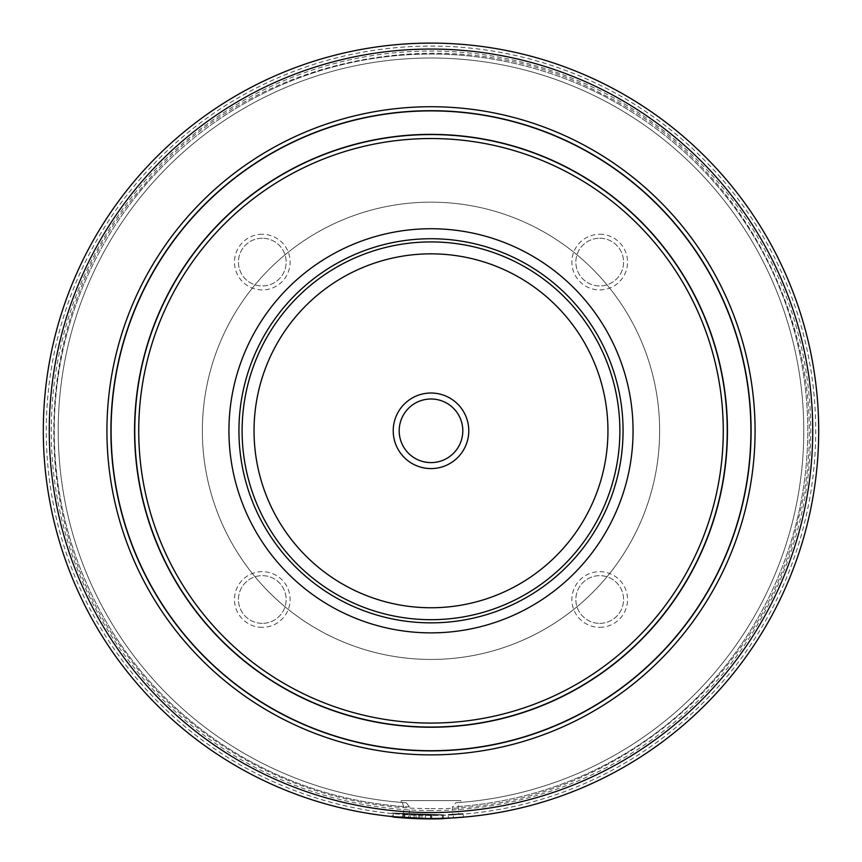 <?xml version="1.0" encoding="UTF-8"?>
<svg xmlns="http://www.w3.org/2000/svg" width="862" height="862" viewBox="0 0 862 862"><rect width="100%" height="100%" fill="white"/><g stroke="black" fill="none" stroke-linecap="round" stroke-linejoin="round"><path stroke-width="0.65" stroke-dasharray="4.31 3.23" d="M599.704 234.259A27.832 27.832 0 0 1 623.808 276.012A27.832 27.832 0 0 1 575.601 276.012A27.832 27.832 0 0 1 599.704 234.259M262.296 234.259A27.832 27.832 0 0 0 238.192 276.012A27.832 27.832 0 0 0 286.399 276.012A27.832 27.832 0 0 0 262.296 234.259M599.704 627.342A27.832 27.832 0 0 0 623.808 585.589A27.832 27.832 0 0 0 575.601 585.589A27.832 27.832 0 0 0 599.704 627.342M262.296 627.342A27.832 27.832 0 0 1 238.192 585.589A27.832 27.832 0 0 1 286.399 585.589A27.832 27.832 0 0 1 262.296 627.342M431 810.549A379.743 379.743 0 0 1 102.125 240.929A379.743 379.743 0 0 1 759.875 240.929A379.743 379.743 0 0 1 431 810.549M443.553 818.297L431 818.501A387.706 387.706 0 0 1 95.24 236.953A387.706 387.706 0 0 1 766.76 236.953A387.706 387.706 0 0 1 431 818.501L401.552 817.381A387.706 387.706 0 0 1 100.261 228.505A387.706 387.706 0 0 1 761.739 228.505A387.706 387.706 0 0 1 460.448 817.381L448.337 818.113L448.175 814.536L448.359 818.512L463.433 817.542L463.099 813.577L463.4 817.144M401.552 817.381L403.438 814.536A384.721 384.721 0 0 1 102.513 230.531A384.721 384.721 0 0 1 759.487 230.531A384.721 384.721 0 0 1 458.562 814.536L460.448 817.381M403.438 814.536L403.664 806.573L402.252 802.479A372.793 372.793 0 0 1 113.051 236.166A372.793 372.793 0 0 1 748.949 236.166A372.793 372.793 0 0 1 459.748 802.479L458.336 806.573L458.562 814.536M401.175 800.604L401.175 802.393L406.293 802.77L409.504 806.951L409.331 814.913A384.721 384.721 0 0 1 101.5 232.212A384.721 384.721 0 0 1 760.499 232.212A384.721 384.721 0 0 1 452.679 814.913L452.496 806.951L455.707 802.77L460.825 802.393L460.825 800.604L401.175 800.604L460.825 800.604M406.293 802.77A372.793 372.793 0 0 1 112.351 237.319A372.793 372.793 0 0 1 749.649 237.319A372.793 372.793 0 0 1 455.707 802.77A372.793 372.793 0 0 0 749.649 237.319A372.793 372.793 0 0 0 112.351 237.319A372.793 372.793 0 0 0 406.293 802.77M409.331 814.913L408.092 817.822A387.706 387.706 0 0 1 99.13 230.369A387.706 387.706 0 0 1 762.87 230.369A387.706 387.706 0 0 1 453.908 817.822L452.679 814.913M408.092 817.822L431 818.501A387.706 387.706 0 0 1 95.24 236.953A387.706 387.706 0 0 1 766.76 236.953A387.706 387.706 0 0 1 431 818.501L453.908 817.822M431 818.501A387.706 387.706 0 0 1 95.24 236.953A387.706 387.706 0 0 1 766.76 236.953A387.706 387.706 0 0 1 431 818.501M431 750.705A319.899 319.899 0 0 1 153.953 270.851A319.899 319.899 0 0 1 708.047 270.851A319.899 319.899 0 0 1 431 750.705M431 727.248A296.442 296.442 0 0 1 174.275 282.585A296.442 296.442 0 0 1 687.725 282.585A296.442 296.442 0 0 1 431 727.248M431 727.043A296.248 296.248 0 0 1 174.447 282.682A296.248 296.248 0 0 1 687.553 282.682A296.248 296.248 0 0 1 431 727.043M431 619.681A188.875 188.875 0 0 1 267.425 336.363A188.875 188.875 0 0 1 594.575 336.363A188.875 188.875 0 0 1 431 619.681A188.875 188.875 0 0 1 267.425 336.363A188.875 188.875 0 0 1 594.575 336.363A188.875 188.875 0 0 1 431 619.681M431 659.441A228.645 228.645 0 0 1 232.988 316.483A228.645 228.645 0 0 1 629.012 316.483A228.645 228.645 0 0 1 431 659.441A228.645 228.645 0 0 1 232.988 316.483A228.645 228.645 0 0 1 629.012 316.483A228.645 228.645 0 0 1 431 659.441M452.496 814.795L431 815.517L409.504 814.795M403.664 814.342C412.187 815.754 449.091 815.829 458.336 814.342M262.296 623.366A23.856 23.856 0 0 1 241.629 587.582A23.856 23.856 0 0 1 282.952 587.582A23.856 23.856 0 0 1 262.296 623.366A23.856 23.856 0 0 1 241.629 587.582A23.856 23.856 0 0 1 282.952 587.582A23.856 23.856 0 0 1 262.296 623.366M599.704 623.366A23.856 23.856 0 0 0 620.371 587.582A23.856 23.856 0 0 0 579.048 587.582A23.856 23.856 0 0 0 599.704 623.366A23.856 23.856 0 0 0 620.371 587.582A23.856 23.856 0 0 0 579.048 587.582A23.856 23.856 0 0 0 599.704 623.366M262.296 238.235A23.856 23.856 0 0 0 241.629 274.03A23.856 23.856 0 0 0 282.952 274.03A23.856 23.856 0 0 0 262.296 238.235A23.856 23.856 0 0 0 241.629 274.03A23.856 23.856 0 0 0 282.952 274.03A23.856 23.856 0 0 0 262.296 238.235M599.704 238.235A23.856 23.856 0 0 1 620.371 274.03A23.856 23.856 0 0 1 579.048 274.03A23.856 23.856 0 0 1 599.704 238.235A23.856 23.856 0 0 1 620.371 274.03A23.856 23.856 0 0 1 579.048 274.03A23.856 23.856 0 0 1 599.704 238.235M419.977 814.762L419.869 818.738L442.54 818.728L442.421 814.752L442.54 818.728L442.421 814.752L430.569 814.924L393.309 813.071L442.421 814.752L422.014 814.816L393.309 813.071L414.159 814.558L393.309 813.071L442.421 814.752L404.935 814.04L442.421 814.752L422.014 814.816L404.935 814.04L442.421 814.752L393.309 813.071L442.421 814.752L418.813 814.73L442.421 814.752L442.238 818.738M418.813 814.73L418.684 818.706L431.528 818.9M431.388 818.9L430.009 818.9M428.726 818.889L427.671 818.889M423.328 818.825L427.229 818.878M426.938 818.878L426.281 818.868M426.011 818.868L425.429 818.857M422.014 814.816L421.927 818.792L422.014 814.816L421.927 818.792L423.156 818.825L418.684 818.706M431.84 818.9L431.83 814.924L431.84 818.9L419.869 818.738M393.104 817.047L393.309 813.071L392.921 817.025L442.54 818.728L425.397 818.857L425.451 814.881L425.397 818.857L431.162 818.9M411.831 818.426L410.172 818.34L410.387 814.374L410.172 818.34L404.666 818.006L404.935 814.04L404.666 818.006L442.54 818.728L442.421 814.752L442.368 818.738M442.066 818.738L403.157 817.898M402.468 817.855L399.752 817.639M399.117 817.585L398.244 817.51M398.718 817.553L397.932 817.488M396.994 817.402L395.615 817.284M394.57 817.187L393.191 817.057M395.507 817.273L392.921 817.025L393.309 813.071L392.921 817.025L413.986 818.523L414.159 814.558L404.483 814.008L414.159 814.558L413.986 818.523L410.797 818.372M410.258 818.35L409.245 818.286M401.832 817.801L398.556 817.542M396.951 817.402L395.906 817.305M430.558 818.501L430.569 814.924L430.558 818.9L430.558 814.924L430.558 818.9L441.667 818.749M429.125 818.9L424.934 818.857M423.544 818.825L416.723 818.641M416.54 818.631L404.666 818.006L442.54 818.728L442.421 814.752L442.54 818.728L442.421 814.752L442.54 818.728L392.921 817.025L442.54 818.728L442.421 814.752L442.529 818.329M404.935 814.04L404.666 818.006L404.935 814.04M440.611 818.781L437.67 818.846M433.327 818.889L432.153 818.9M432.077 818.9L430.806 818.9M430.677 818.9L429.858 818.9M429.836 818.9L427.929 818.889M423.188 818.825L421.981 818.792M421.884 818.792L421.044 818.771M419.568 818.728L418.178 818.684M416.68 818.631L412.639 818.469M439.103 818.814L435.795 818.868M441.042 818.771L434.89 818.878M428.392 818.889L426.356 818.868M392.953 816.626L393.309 813.071L392.921 817.025L393.309 813.071L392.921 817.025L393.762 817.111M421.927 818.792L415.064 818.577M413.523 818.501L409.816 818.318M407.273 818.178L406.552 818.124M406.099 818.103L403.793 817.941M403.104 817.898L396.229 817.338M396.089 817.327L395.249 817.251M404.806 818.016L404.192 817.973L404.483 814.008L404.203 817.973L411.917 818.426M411.443 818.404L408.416 818.243M407.931 818.21L405.086 818.038M414.159 814.558L414.159 818.534M413.351 818.501L415.215 818.577M412.014 818.437L410.829 818.372M410.409 818.35L408.232 818.232M407.521 818.189L403.341 817.909M409.407 818.297L410.614 818.361M417.046 818.652L426.916 818.878M425.106 818.857L422.919 818.814M418.469 818.695L417.854 818.674M416.12 814.633L431.927 814.924L416.12 814.633L415.969 818.609M424.449 818.846L423.264 818.825M392.361 812.974C388.288 813.534 440.32 815.775 443.434 814.719L431 814.924C418.275 815.269 390.615 812.995 392.361 812.974L391.962 816.928L402.866 817.876M404.623 818.006L405.355 818.049M411.691 818.415L417.714 818.674M420.624 818.76L421.798 818.792M427.606 818.889L431.937 818.9L431.927 814.924M435.666 818.868L438.111 818.835M443.51 818.695L443.434 814.719M439.9 818.803L438.499 818.825M448.175 814.536L463.099 813.577L448.175 814.536M659.645 430.806A228.645 228.645 0 0 1 316.677 628.818A228.645 228.645 0 0 1 316.677 232.794A228.645 228.645 0 0 1 659.645 430.806A228.645 228.645 0 0 1 316.677 628.818A228.645 228.645 0 0 1 316.677 232.794A228.645 228.645 0 0 1 659.645 430.806M619.875 430.806A188.875 188.875 0 0 1 336.557 594.381A188.875 188.875 0 0 1 336.557 267.231A188.875 188.875 0 0 1 619.875 430.806M462.808 430.806A31.808 31.808 0 0 1 415.096 458.347A31.808 31.808 0 0 1 415.096 403.254A31.808 31.808 0 0 1 462.808 430.806M403.664 806.573A376.769 376.769 0 0 1 109.366 234.572A376.769 376.769 0 0 1 752.634 234.572A376.769 376.769 0 0 1 458.336 806.573M409.504 806.951A376.769 376.769 0 0 1 108.353 236.242A376.769 376.769 0 0 1 753.647 236.242A376.769 376.769 0 0 1 452.496 806.951M431 818.9L431 814.924M431 808.556C599.952 812.09 762.795 683.814 798.32 518.989C841.495 355.995 754.638 167.767 602.495 94.217C453.574 14.363 250.239 54.737 143.749 185.47C31.291 311.096 23.22 518.234 125.389 652.846C194.693 749.606 311.979 809.364 431 808.556M403.276 817.909L403.556 813.943"/><path stroke-width="1.29" d="M463.4 817.144L439.9 818.803M431 818.501A387.706 387.706 0 0 1 95.24 236.953A387.706 387.706 0 0 1 766.76 236.953A387.706 387.706 0 0 1 431 818.501A387.706 387.706 0 0 1 95.24 236.953A387.706 387.706 0 0 1 766.76 236.953A387.706 387.706 0 0 1 431 818.501M431 750.899A320.104 320.104 0 0 1 153.781 270.754A320.104 320.104 0 0 1 708.219 270.754A320.104 320.104 0 0 1 431 750.899A320.104 320.104 0 0 1 153.781 270.754A320.104 320.104 0 0 1 708.219 270.754A320.104 320.104 0 0 1 431 750.899M431 750.705A319.899 319.899 0 0 1 153.953 270.851A319.899 319.899 0 0 1 708.047 270.851A319.899 319.899 0 0 1 431 750.705M431 727.248A296.442 296.442 0 0 1 174.275 282.585A296.442 296.442 0 0 1 687.725 282.585A296.442 296.442 0 0 1 431 727.248M431 727.043A296.248 296.248 0 0 1 174.447 282.682A296.248 296.248 0 0 1 687.553 282.682A296.248 296.248 0 0 1 431 727.043A296.248 296.248 0 0 1 174.447 282.682A296.248 296.248 0 0 1 687.553 282.682A296.248 296.248 0 0 1 431 727.043M431 632.87A202.074 202.074 0 0 1 256.003 329.769A202.074 202.074 0 0 1 605.997 329.769A202.074 202.074 0 0 1 431 632.87M431 622.86A192.064 192.064 0 0 1 264.666 334.768A192.064 192.064 0 0 1 597.334 334.768A192.064 192.064 0 0 1 431 622.86M442.238 818.738L435.666 818.868M412.715 818.469L403.157 817.898M399.752 817.639L399.117 817.585M398.244 817.51L395.335 817.262M392.005 816.54L394.871 817.219M411.724 818.426L410.829 818.372M410.797 818.372L409.245 818.286M398.556 817.542L397.932 817.488M430.558 818.501L430.009 818.9M410.614 818.361L411.831 818.426M441.042 818.771L441.667 818.749M437.67 818.846L438.499 818.825M421.044 818.771L419.568 818.728M418.458 818.695L420.527 818.76M418.318 818.695L416.68 818.631M440.611 818.781L442.605 818.728M435.795 818.868L431.937 818.9M433.327 818.889L431.582 818.9M431.291 818.9L428.791 818.889M426.356 818.868L423.544 818.825M415.064 818.577L413.523 818.501M409.816 818.318L407.273 818.178M395.249 817.251L393.762 817.111M415.215 818.577L412.639 818.469M413.351 818.501L412.402 818.458M408.232 818.232L407.521 818.189M416.141 818.62L417.046 818.652M426.916 818.878L425.106 818.857M422.919 818.814L420.85 818.771M417.122 818.652L416.324 818.62M434.89 818.878L424.449 818.846M423.264 818.825L413.243 818.491M402.866 817.876L398.718 817.553M405.355 818.049L406.735 818.146M407.09 818.167L409.418 818.297M418.479 818.695L420.624 818.76M421.798 818.792L423.414 818.825M423.49 818.825L427.606 818.889M392.953 816.626L430.558 818.9L442.529 818.329M619.875 430.806A188.875 188.875 0 0 1 336.557 594.381A188.875 188.875 0 0 1 336.557 267.231A188.875 188.875 0 0 1 619.875 430.806A188.875 188.875 0 0 1 336.557 594.381A188.875 188.875 0 0 1 336.557 267.231A188.875 188.875 0 0 1 619.875 430.806M468.777 430.806A37.777 37.777 0 0 1 412.111 463.519A37.777 37.777 0 0 1 412.111 398.082A37.777 37.777 0 0 1 468.777 430.806M462.808 430.806A31.808 31.808 0 0 1 415.096 458.347A31.808 31.808 0 0 1 415.096 403.254A31.808 31.808 0 0 1 462.808 430.806M431 812.543A381.737 381.737 0 0 1 100.401 239.938A381.737 381.737 0 0 1 761.599 239.938A381.737 381.737 0 0 1 431 812.543M431 754.875A324.08 324.08 0 0 1 150.344 268.761A324.08 324.08 0 0 1 711.656 268.761A324.08 324.08 0 0 1 431 754.875M431 723.067A292.272 292.272 0 0 1 177.884 284.665A292.272 292.272 0 0 1 684.116 284.665A292.272 292.272 0 0 1 431 723.067M607.947 430.806A176.947 176.947 0 0 1 342.526 584.048A176.947 176.947 0 0 1 342.526 277.553A176.947 176.947 0 0 1 607.947 430.806"/></g></svg>

